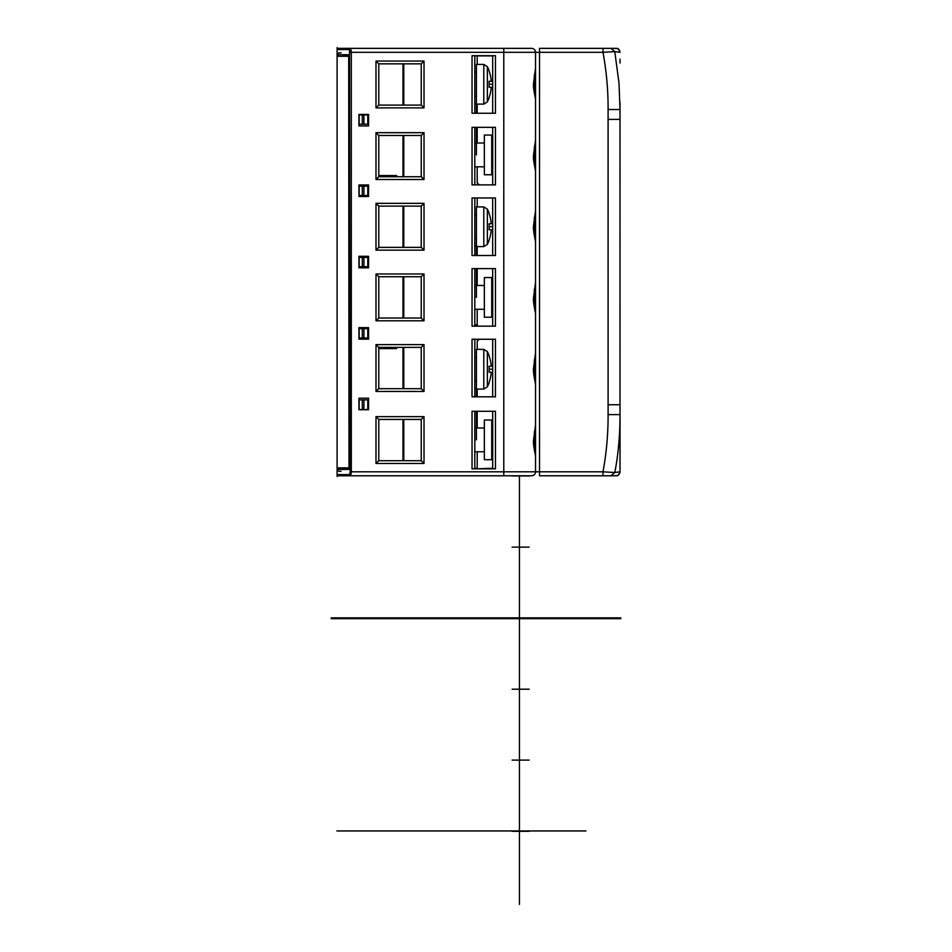 <?xml version="1.0" encoding="UTF-8"?>
<svg xmlns="http://www.w3.org/2000/svg" width="952" height="952" viewBox="0 0 952 952"><rect width="100%" height="100%" fill="white"/><g stroke="black" fill="none" stroke-linecap="round" stroke-linejoin="round"><path stroke-width="1.43" d="M362.307 337.972L359.13 337.972L359.13 328.642L362.307 328.642L362.307 337.972L367.781 337.972L367.781 328.642L362.307 328.642M396.627 347.397L396.627 348.587L378.777 348.587M378.777 175.549L396.627 175.549L396.627 176.739M362.307 257.409L367.781 257.409L367.781 266.727L359.13 266.727L359.13 257.409L362.307 257.409L362.307 266.727M367.781 114.93L367.781 124.248L359.13 124.248L359.13 114.93L367.781 114.93M367.781 399.876L367.781 409.598L363.926 409.598L363.926 399.876L367.781 399.876M362.307 186.164L367.781 186.164L367.781 195.493L359.13 195.493L359.13 186.164L362.307 186.164L362.307 195.493M363.926 409.598L359.13 409.598L359.13 399.876L363.926 399.876M403.779 318.027L403.779 276.746M403.779 247.377L403.779 206.108M403.779 347.397L403.779 388.666M403.779 460.697L403.779 419.427M341.066 54.704L348.932 55.097M337.198 55.835A1.19 1.19 0 0 0 337.103 56.287A1.19 1.19 0 0 1 337.198 55.835A1.19 1.19 0 0 0 337.103 56.287L338.293 55.097L337.103 56.287L337.103 54.645C337.996 53.05 339.317 52.479 341.066 52.907M349.479 48.35L338.293 48.35L337.103 49.54L337.103 54.704L348.741 54.704L348.991 55.894L348.991 468.241L348.741 469.431L337.103 469.431L337.103 467.848L337.103 474.596L338.293 475.786L349.479 475.786M348.991 56.287L337.103 56.287L337.103 467.848A1.19 1.19 0 0 0 337.198 468.301A1.19 1.19 0 0 1 337.103 467.848L348.706 467.848A1.19 1.166 90 0 0 348.979 468.61M341.066 469.431L338.293 469.038L337.103 467.848L338.293 469.038L348.932 469.038M403.779 176.739L403.779 135.47M403.779 105.101L403.779 63.832M348.991 467.848L348.706 56.287A1.19 1.166 -90 0 1 348.979 55.525M484.342 459.709L484.342 420.022L491.732 420.022L491.732 459.709L484.342 459.709M476.405 389.07L476.405 349.372L483.794 349.372L483.794 389.07L476.405 389.07M489.078 382.49L489.173 382.561A39.687 39.687 0 0 1 487.353 386.857L487.353 351.585A39.687 39.687 0 0 1 489.173 355.881L489.078 355.953A39.579 39.579 0 0 1 491.256 366.246L489.078 366.246A37.211 28.5 -90 0 1 489.173 369.221A37.211 28.5 -90 0 1 489.078 372.196L491.256 372.196A39.579 39.579 0 0 1 489.078 382.49M484.342 317.23L484.342 277.544L491.732 277.544L491.732 317.23L484.342 317.23M476.405 246.592L476.405 206.905L483.794 206.905L483.794 246.592L476.405 246.592M489.078 240.011L489.173 240.082A39.687 39.687 0 0 1 487.353 244.378L487.353 209.107A39.687 39.687 0 0 1 489.173 213.403L489.078 213.486A39.579 39.579 0 0 1 491.256 223.768L489.078 223.768A37.211 28.5 -90 0 1 489.173 226.743A37.211 28.5 -90 0 1 489.078 229.718L491.256 229.718A39.579 39.579 0 0 1 489.078 240.011M484.342 174.751L484.342 135.065L491.732 135.065L491.732 174.751L484.342 174.751M476.405 104.113L476.405 64.427L483.794 64.427L483.794 104.113L476.405 104.113M489.078 97.532L489.173 97.604A39.687 39.687 0 0 1 487.353 101.912L487.353 66.628A39.687 39.687 0 0 1 489.173 70.924L489.078 71.007A39.579 39.579 0 0 1 491.256 81.289L489.078 81.289A37.211 28.5 -90 0 1 489.173 84.264A37.211 28.5 -90 0 1 489.078 87.251L491.256 87.251A39.579 39.579 0 0 1 489.078 97.532M342.458 475.786L338.293 475.786A1.19 1.19 0 0 1 337.103 474.596L337.103 476.535L337.103 474.596A1.19 1.19 0 0 0 338.293 475.786A1.19 1.19 0 0 1 337.103 474.596L349.551 474.596L350.146 471.811L349.551 49.54A1.19 1.166 -90 0 1 350.717 48.35L531.573 48.35L503.786 48.35L503.786 471.811L535.536 471.811A3.975 3.975 0 0 1 531.573 475.786L350.717 475.786L351.312 471.811L503.786 471.811L503.786 475.786M350.146 471.811L351.312 471.811L351.312 52.324L350.717 48.35L341.066 48.35M602.985 48.35L539.51 48.35L539.51 52.324L602.985 52.324L602.985 48.35L616.039 48.35C618.443 48.588 619.764 49.909 620.002 52.312L614.778 51.61L602.985 52.324C606.483 71.186 608.185 90.261 608.102 109.516L620.014 109.539L619.014 83.181L614.778 51.61L610.934 48.35L617.193 48.528C617.824 47.909 618.764 49.171 620.002 52.312C619.764 49.909 618.443 48.588 616.039 48.35M539.51 48.35L570.069 48.35M358.928 267.821L358.928 256.314L368.579 256.314L368.579 267.821L358.928 267.821M368.579 196.481L358.928 196.481L358.928 184.974L368.579 184.974L368.579 196.481M368.579 125.938L358.928 125.938L358.928 114.43L368.579 114.43L368.579 125.938M358.928 409.705L358.928 398.198L368.579 398.198L368.579 409.705L358.928 409.705M375.992 344.612L375.992 391.45L424.021 391.45L424.021 344.612L375.992 344.612L378.777 347.397L378.777 388.666L421.236 388.666L421.236 347.397L378.777 347.397M375.992 273.974L375.992 320.8L424.021 320.8L424.021 273.974L375.992 273.974L378.777 276.746L378.777 318.027L421.236 318.027L421.236 276.746L378.777 276.746M375.992 203.335L375.992 250.162L424.021 250.162L424.021 203.335L375.992 203.335L378.777 206.108L378.777 247.377L421.236 247.377L421.236 206.108L378.777 206.108M375.992 132.685L375.992 179.511L424.021 179.511L424.021 132.685L375.992 132.685L378.777 135.47L378.777 176.739L421.236 176.739L421.236 135.47L378.777 135.47M375.992 61.047L375.992 107.885L424.021 107.885L424.021 61.047L375.992 61.047L378.777 63.832L378.777 105.101L421.236 105.101L421.236 63.832L378.777 63.832M495.457 113.24L495.457 55.692L472.037 55.692L472.037 113.24L495.457 113.24M495.457 184.878L495.457 127.33L472.037 127.33L472.037 184.878L495.457 184.878M495.457 255.517L495.457 197.968L472.037 197.968L472.037 255.517L495.457 255.517M495.457 326.155L495.457 268.619L472.037 268.619L472.037 326.155L495.457 326.155M495.457 396.805L495.457 339.257L472.037 339.257L472.037 396.805L495.457 396.805M495.457 468.836L495.457 411.288L472.037 411.288L472.037 468.836L495.457 468.836M375.992 416.643L375.992 463.481L424.021 463.481L424.021 416.643L375.992 416.643L378.777 419.427L378.777 460.697L421.236 460.697L421.236 419.427L378.777 419.427M368.579 339.162L358.928 339.162L358.928 327.655L368.579 327.655L368.579 339.162M424.021 391.45L421.236 388.666M375.992 391.45L378.777 388.666M424.021 344.612L421.236 347.397M424.021 463.481L421.236 460.697M375.992 463.481L378.777 460.697M424.021 416.643L421.236 419.427M474.81 339.257L474.81 396.805M492.672 396.805L492.672 339.257M474.81 268.619L474.81 326.155M492.672 326.155L492.672 268.619M474.81 197.968L474.81 255.517M492.672 255.517L492.672 197.968M474.81 127.33L474.81 184.878M492.672 184.878L492.672 127.33M424.021 107.885L421.236 105.101M375.992 107.885L378.777 105.101M424.021 61.047L421.236 63.832M424.021 179.511L421.236 176.739M375.992 179.511L378.777 176.739M424.021 132.685L421.236 135.47M424.021 250.162L421.236 247.377M375.992 250.162L378.777 247.377M424.021 203.335L421.236 206.108M424.021 320.8L421.236 318.027M375.992 320.8L378.777 318.027M424.021 273.974L421.236 276.746M611.172 475.786L615.611 475.786M535.536 67.961L535.536 52.324A3.975 3.975 0 0 0 531.573 48.35A3.975 3.975 0 0 1 535.536 52.324L539.51 52.324L539.51 475.786L610.934 475.786L614.778 472.513L620.002 471.823C619.764 474.227 618.443 475.548 616.039 475.786C618.431 475.524 619.752 474.203 620.002 471.823C617.634 478.154 616.325 474.786 615.408 475.786M341.066 475.786L339.436 475.786M474.81 55.692L474.81 113.24M492.672 113.24L492.672 55.692M477.202 127.33L477.202 143.002M477.202 166.814L477.202 182.891L479.177 184.878M477.202 64.427L477.202 55.692M477.202 104.113L477.202 113.24M477.202 268.619L477.202 285.481M477.202 309.293L477.202 325.37L477.987 326.155M477.987 197.968L477.202 198.766L477.202 206.905M477.202 246.592L477.202 255.517M477.202 411.288L477.202 427.96M477.202 451.772L477.202 468.241L474.81 468.241M477.202 468.836L492.672 468.241M479.177 339.257L477.202 341.244L477.202 349.372M477.202 389.07L477.202 396.805M535.536 456.889L535.536 457.876M602.985 475.786L602.985 471.811L535.536 471.811L535.536 139.789M535.536 100.019C535.976 100.043 533.156 89.464 533.441 84.026L535.536 68.032L535.536 139.873L533.441 155.866C533.156 161.293 535.976 171.884 535.536 171.86M535.536 100.103L535.536 101.091M337.103 54.704L337.103 55.894M338.293 48.35A1.19 1.19 0 0 0 337.103 49.54A1.19 1.19 0 0 1 338.293 48.35A1.19 1.19 0 0 0 337.103 49.54L337.103 47.6L337.103 49.54A1.19 1.19 0 0 1 338.293 48.35A1.19 1.19 0 0 0 337.103 49.54L349.551 49.54M350.146 52.324L535.536 52.324A3.975 3.975 0 0 0 532.358 48.433M620.002 386.084L620.002 119.393L608.09 119.393L608.102 414.62C608.173 433.874 606.472 452.938 602.985 471.811L614.778 472.513L615.254 470.002M620.014 108.076L619.954 102.519M620.002 404.54L620.002 385.298M608.102 414.62L620.014 414.596C620.014 430.923 618.812 452.569 614.778 472.513M620.014 109.575L620.002 119.393M620.002 177.726L620.002 176.941M620.002 138.04L620.002 138.837M620.002 245.2L620.002 244.402M620.002 205.513L620.002 206.31M620.002 318.623L620.002 317.825M620.002 278.936L620.002 279.721M620.002 346.397L620.002 347.194M620.026 415.453L620.002 404.743L608.09 404.743M477.202 324.775L474.81 324.775M492.672 468.836L492.672 411.288M474.81 411.288L474.81 468.836M620.026 419.427L620.026 462.684M620.002 279.126L620.026 322.395M620.002 138.242L620.026 181.499M620.002 346.599L620.002 385.893M620.002 205.715L620.026 248.972M336.901 830.941L585.944 830.941M519.459 475.786L519.459 904.4M529.181 475.94L512.116 475.94M529.181 831.298L512.116 831.298M529.181 760.101L512.116 760.101M529.181 689.212L512.116 689.212M529.181 618.015L512.116 618.015M529.181 547.138L512.116 547.138M491.482 369.221L489.173 369.221M476.405 439.86L476.405 411.288M476.405 396.805L476.405 369.221M474.81 388.547L476.405 388.547M491.482 226.743L489.173 226.743M476.405 297.393L476.405 268.619M476.405 255.517L476.405 226.743M474.81 246.068L476.405 246.068M491.482 84.264L489.173 84.264M476.405 154.914L476.405 127.33M476.405 113.24L476.405 84.264M474.81 103.601L476.405 103.601M337.103 469.431L337.103 467.848L337.103 469.431C338.127 471.145 339.447 471.728 341.066 471.228M620.787 618.657L331.213 618.657M620.026 275.164L620.026 279.126M620.026 134.28L620.026 138.242M620.026 389.856L620.026 385.893M620.026 346.599L620.026 342.637M620.026 205.715L620.026 201.741M620.026 106.291L620.026 103.209M620.026 63.034L620.026 59.072M620.787 617.86L331.213 617.86M395.437 348.587L395.437 347.397M395.437 176.739L395.437 175.549M363.926 257.409L363.926 266.727M363.926 186.164L363.926 195.493M363.926 328.642L363.926 337.972M362.307 124.248L362.307 114.93M363.926 114.93L363.926 124.248M362.307 409.598L362.307 399.876M402.982 318.027L402.982 276.746M402.982 347.397L402.982 388.666M402.982 247.377L402.982 206.108M402.982 176.739L402.982 135.47M402.982 105.101L402.982 63.832M402.982 460.697L402.982 419.427M534.346 449.868L534.346 431.768M350.717 475.786A1.19 1.166 -90 0 1 349.551 474.596M616.039 475.786C618.407 475.595 619.728 474.274 620.002 471.823L620.026 458.709M608.09 119.393L608.102 109.516M613.671 414.608L616.515 414.608M534.346 164.91L534.346 146.81M534.346 235.56L534.346 217.461M534.346 307.389L534.346 289.289M534.346 378.027L534.346 359.939M492.672 55.894L474.81 55.894M534.346 93.082L534.346 74.982M484.342 427.96L474.81 427.96M484.342 451.772L474.81 451.772M491.732 459.709L492.672 459.59M491.732 420.022L492.672 420.13M476.405 357.309L474.81 357.309M476.405 381.121L474.81 381.121M483.794 389.07L487.353 386.857M483.794 349.372L487.353 351.585M484.342 285.481L474.81 285.481M484.342 309.293L474.81 309.293M491.732 317.23L492.672 317.123M491.732 277.544L492.672 277.663M476.405 214.843L474.81 214.843M476.405 238.655L474.81 238.655M483.794 246.592L487.353 244.378M483.794 206.905L487.353 209.107M484.342 143.002L474.81 143.002M484.342 166.814L474.81 166.814M491.732 174.751L492.672 174.644M491.732 135.065L492.672 135.184M476.405 72.364L474.81 72.364M476.405 96.176L474.81 96.176M483.794 104.113L487.353 101.912M483.794 64.427L487.353 66.628M535.536 456.805C535.976 456.829 533.156 446.25 533.441 440.812L535.536 424.818M615.67 48.35L610.934 48.35M620.002 471.823L620.014 414.548M535.536 242.498C535.976 242.522 533.156 231.943 533.441 226.505L535.536 210.511M535.536 314.338C535.976 314.362 533.156 303.771 533.441 298.345L535.536 282.351M535.536 384.977C535.976 385.001 533.156 374.422 533.441 368.983L535.536 352.99"/></g></svg>
